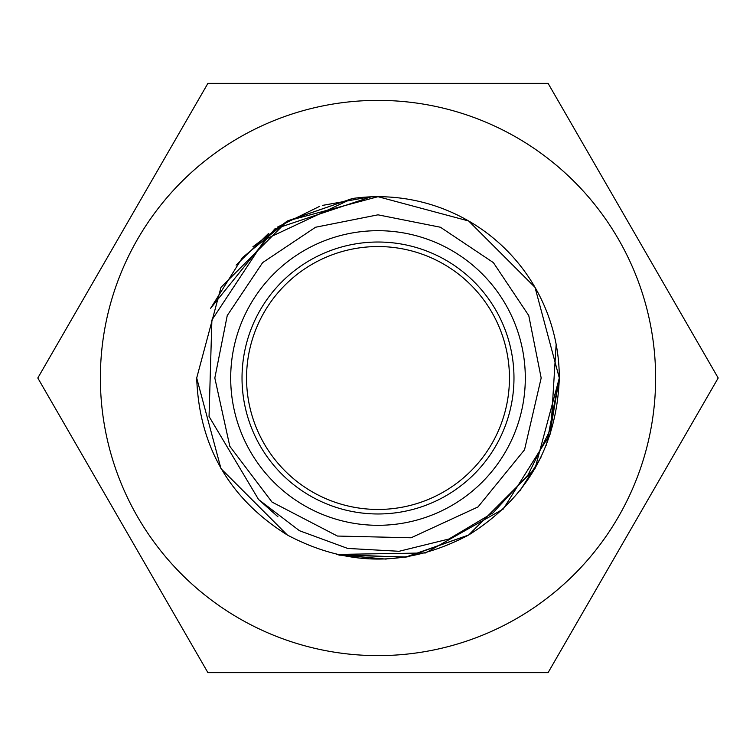<?xml version="1.0" encoding="UTF-8"?>
<svg xmlns="http://www.w3.org/2000/svg" width="756" height="756" viewBox="0 0 756 756"><rect width="100%" height="100%" fill="white"/><g stroke="black" fill="none" stroke-linecap="round" stroke-linejoin="round"><path stroke-width="1.13" d="M509.45 378A131.45 131.45 0 0 1 378 509.45A131.45 131.45 0 0 1 246.55 378A131.45 131.45 0 0 1 378 246.55A131.45 131.45 0 0 1 509.45 378M242.024 378A135.976 135.976 0 0 0 378 513.976A135.976 135.976 0 0 0 513.976 378A135.976 135.976 0 0 0 378 242.024A135.976 135.976 0 0 0 242.024 378M525.307 378A147.307 147.307 0 0 0 378 230.693A147.307 147.307 0 0 0 230.693 378A147.307 147.307 0 0 0 378 525.307A147.307 147.307 0 0 0 525.307 378M371.111 196.825L274.721 228.983L210.631 308.287L242.449 257.598L287.346 220.988L220.988 287.346L196.692 378L220.988 468.654L287.346 535.012L220.988 468.654L196.692 378C199.149 446.371 229.361 498.705 287.346 535.012C347.779 567.076 408.221 567.076 468.654 535.012C526.639 498.705 556.851 446.371 559.308 378A181.308 181.308 0 0 0 352.353 198.516L287.129 221.111M196.692 378C199.149 446.371 229.361 498.705 287.346 535.012C347.779 567.076 408.221 567.076 468.654 535.012C526.639 498.705 556.851 446.371 559.308 378L558.174 394.367L559.308 378L550.67 428.869L528.047 474.9L493.054 512.795L448.903 539.019L399.092 551.285L347.665 548.431L299.452 530.712L258.58 499.527L209.043 416.461L211.888 320.034L265.091 239.454L352.353 198.516L287.346 220.988L220.988 287.346L196.692 378L220.988 468.654L287.346 535.012L220.988 468.654L196.692 378L220.988 468.654L287.346 535.012L220.988 468.654L196.692 378L220.988 468.654L287.346 535.012L220.988 468.654L196.692 378C199.149 446.371 229.361 498.705 287.346 535.012C347.779 567.076 408.221 567.076 468.654 535.012C526.639 498.705 556.851 446.371 559.308 378C556.851 446.371 526.639 498.705 468.654 535.012C408.221 567.076 347.779 567.076 287.346 535.012C229.361 498.705 199.149 446.371 196.692 378L220.988 287.346L287.346 220.988L352.353 198.516L287.346 220.988L252.891 246.777L287.346 220.988L378 196.692L468.654 220.988L535.012 287.346L559.308 378L535.012 468.654L468.654 535.012L405.292 557.238L336.297 554.441L425.571 552.957L503.288 509.034L550.661 433.339L556.151 344.311M277.943 516.773L258.58 499.527M100.378 378A277.622 277.622 0 0 1 378 100.378A277.622 277.622 0 0 1 655.622 378A277.622 277.622 0 0 1 378 655.622A277.622 277.622 0 0 1 100.378 378M718.2 378L548.1 83.377L207.9 83.377L37.8 378L207.9 672.623L548.1 672.623L718.2 378M369.826 196.881L322.481 205.405L369.826 196.881M319.656 206.341L277.688 226.97L319.656 206.341M268.512 233.491L236.089 265.158L268.512 233.491M338.168 554.876L386.155 559.119L338.168 554.876M519.911 490.842L540.937 457.522L519.911 490.842M546.408 445.152L559.308 378L535.012 468.654L468.654 535.012L406.889 556.992L339.435 555.159L406.889 556.992L468.654 535.012L535.012 468.654L559.308 378L535.012 287.346L468.654 220.988L378 196.692L287.346 220.988L242.449 257.598L210.631 308.287L242.449 257.598L287.346 220.988L352.353 198.516M468.654 220.988L535.012 287.346L559.308 378L535.012 468.654L468.654 535.012L405.292 557.238L336.297 554.441L405.292 557.238L468.654 535.012L535.012 468.654L559.308 378L535.012 287.346L468.654 220.988L378 196.692L287.346 220.988L252.891 246.777M339.435 555.159L406.889 556.992L468.654 535.012L535.012 468.654L559.308 378L535.012 287.346L468.654 220.988L378 196.692L287.346 220.988L242.449 257.598L210.631 308.287M541.173 378L528.756 315.554L493.385 262.615L440.446 227.244L378 214.827L315.554 227.244L262.625 262.615L227.244 315.554L214.827 378L229.815 446.314L272.028 502.078L337.422 536.051L411.094 537.781L478.009 506.936L524.532 449.792L541.173 378"/></g></svg>
